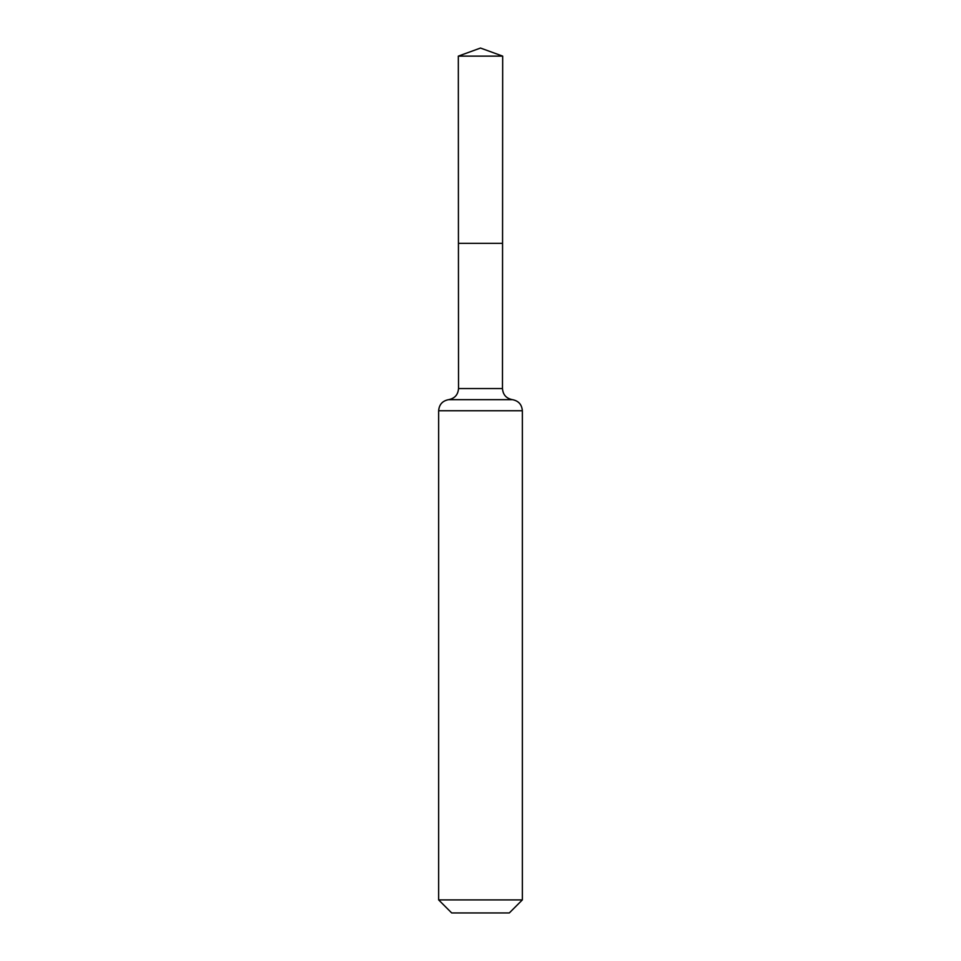 <?xml version="1.0" encoding="UTF-8"?>
<svg xmlns="http://www.w3.org/2000/svg" width="961" height="961" viewBox="0 0 961 961"><rect width="100%" height="100%" fill="white"/><g stroke="black" fill="none" stroke-linecap="round" stroke-linejoin="round"><path stroke-width="1.44" d="M522.352 899.904L509.306 912.95L451.694 912.95L438.648 899.904L522.352 899.904L522.352 410.755C521.859 404.569 518.568 400.869 512.477 399.668L512.345 399.644C506.255 398.443 502.963 394.743 502.471 388.556L458.529 388.556L458.433 243.349L502.567 243.349L458.433 243.349L458.325 56.122L480.5 48.05L502.675 56.122L458.325 56.122L480.5 48.05M438.648 899.904L438.648 410.755C439.141 404.569 442.432 400.869 448.523 399.668L512.477 399.668M502.471 388.556L502.675 56.122M512.345 399.644L448.655 399.644C454.745 398.443 458.037 394.743 458.529 388.556M522.352 410.755L438.648 410.755"/></g></svg>
